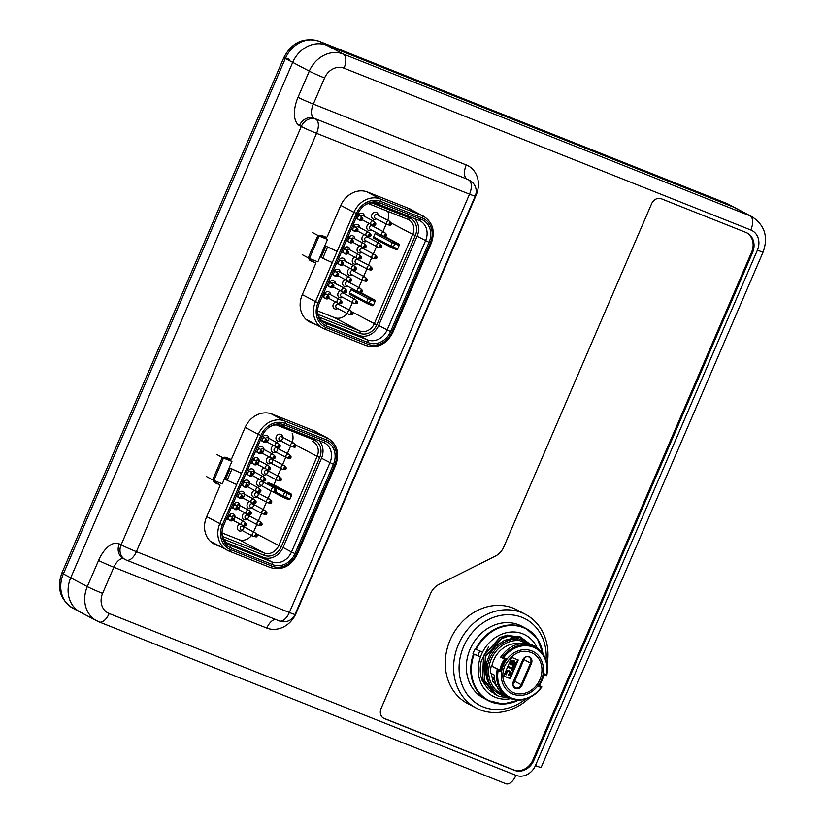 <?xml version="1.0" encoding="UTF-8"?>
<svg xmlns="http://www.w3.org/2000/svg" width="825" height="825" viewBox="0 0 825 825"><rect width="100%" height="100%" fill="white"/><g stroke="black" fill="none" stroke-linecap="round" stroke-linejoin="round"><path stroke-width="1.24" d="M213.799 481.594A2.032 1.753 117.9 0 0 213.232 480.532M82.242 613.027A28.504 24.482 -62.1 0 1 80.19 612.078A28.504 24.482 -62.1 0 1 70.723 577.82L292.71 62.37A28.504 24.482 -62.1 0 1 326.752 45.293L733.538 207.106A28.504 24.482 -62.1 0 1 735.601 208.055L752.183 216.82A28.504 24.482 117.9 0 0 750.131 215.872L343.334 54.058A28.504 24.482 117.9 0 0 309.293 71.136L298.031 97.288A24.43 12.457 -68.3 0 0 299.444 125.544L301.28 126.514A12.21 0.578 23.3 0 0 316.573 133.32A12.21 6.229 -68.3 0 0 315.872 119.192A12.21 10.488 117.9 0 0 301.28 126.514A12.21 0.578 23.3 0 0 316.573 133.32A12.21 6.229 -68.3 0 0 315.872 119.192A12.21 10.488 117.9 0 0 301.28 126.514L121.12 544.84A12.21 10.488 117.9 0 0 125.183 559.525L125.183 559.525A12.21 10.488 117.9 0 0 126.06 559.938A12.21 6.229 -68.3 0 0 126.369 560.082L126.369 560.082A12.21 6.229 -68.3 0 0 136.414 551.647A12.21 0.578 -156.7 0 1 121.12 544.84A12.21 10.488 117.9 0 0 125.183 559.525L125.183 559.525A12.21 10.488 117.9 0 0 126.06 559.938A12.21 6.229 -68.3 0 0 126.369 560.082L126.369 560.082A12.21 6.229 -68.3 0 0 136.414 551.647A12.21 0.578 -156.7 0 1 121.12 544.84L119.285 543.871A12.21 10.488 117.9 0 0 123.337 558.556L125.183 559.525A12.21 12.21 0 0 0 126.369 560.082L279.324 620.916A12.21 12.21 0 0 0 295.061 614.398A12.21 0.578 -156.7 0 1 289.369 612.49A12.21 6.229 111.7 0 1 279.324 620.916A12.21 12.21 0 0 0 295.061 614.398A12.21 0.578 -156.7 0 1 289.369 612.49A12.21 6.229 111.7 0 1 279.324 620.916L126.369 560.082A12.21 12.21 0 0 1 125.183 559.525L123.337 558.556A12.21 10.488 117.9 0 1 119.285 543.871A24.43 12.457 -68.3 0 0 98.567 560.433L87.306 586.585A28.504 24.482 117.9 0 0 96.773 620.843L99.144 621.937A12.21 6.229 111.7 0 0 109.189 613.511A16.283 13.984 -62.1 0 1 102.599 593.392A12.21 0.578 -156.7 0 1 87.306 586.585L70.723 577.82L292.71 62.37A28.504 24.482 -62.1 0 1 326.752 45.293L733.538 207.106A28.504 24.482 -62.1 0 1 735.601 208.055L752.183 216.82A28.504 24.482 117.9 0 0 750.131 215.872L343.334 54.058L326.752 45.293L733.538 207.106A28.504 24.482 -62.1 0 1 735.601 208.055L728.227 204.157A28.504 24.482 -62.1 0 0 726.165 203.208A12.21 6.229 -68.3 0 0 725.856 203.063A12.21 6.229 -68.3 0 0 725.536 202.96M381.067 708.531L430.629 593.453A16.283 13.984 -62.1 0 1 438.993 584.399L495.382 556.102A16.283 13.984 117.9 0 0 503.745 547.047L651.637 203.662A8.147 6.992 -62.1 0 1 661.361 198.784L745.975 232.444A16.283 13.984 -62.1 0 1 747.141 232.98A16.283 13.984 -62.1 0 1 752.555 252.563L533.785 760.526A16.283 13.984 -62.1 0 1 514.336 770.292L384.357 718.585A8.147 6.992 -62.1 0 1 383.769 718.317A8.147 6.992 -62.1 0 1 381.067 708.531L430.629 593.453A16.283 13.984 -62.1 0 1 438.993 584.399L495.382 556.102A16.283 13.984 117.9 0 0 503.745 547.047L651.637 203.662A8.147 6.992 -62.1 0 1 661.361 198.784L745.975 232.444A16.283 13.984 -62.1 0 1 747.141 232.98A16.283 13.984 -62.1 0 1 752.555 252.563L533.785 760.526A16.283 13.984 -62.1 0 1 514.336 770.292L384.357 718.585A8.147 6.992 -62.1 0 1 383.769 718.317A8.147 6.992 -62.1 0 1 381.067 708.531M383.429 718.101A8.147 6.992 -62.1 0 1 383.316 718.059A8.147 6.992 -62.1 0 0 383.429 718.101L513.418 769.808L383.429 718.101M532.868 760.042A16.283 13.984 -62.1 0 1 513.418 769.808A16.283 13.984 -62.1 0 0 532.868 760.042L751.637 252.068L532.868 760.042L533.785 760.526L532.868 760.042M746.677 232.753A16.283 13.984 -62.1 0 1 751.637 252.068A16.283 13.984 -62.1 0 0 746.677 232.753M72.817 608.18A28.504 24.482 -62.1 0 1 63.35 573.922A12.21 0.578 23.3 0 1 61.896 572.973C56.554 587.998 60.194 599.734 72.817 608.18L80.19 612.078A28.504 24.482 -62.1 0 1 70.723 577.82L292.71 62.37L309.293 71.136A12.21 0.578 -156.7 0 0 324.586 77.942A16.283 13.984 -62.1 0 1 344.035 68.186L750.833 230A16.283 13.984 -62.1 0 1 757.412 250.119L535.435 765.559A16.283 13.984 -62.1 0 1 515.976 775.325L109.189 613.511A16.283 13.984 -62.1 0 1 102.599 593.392L113.86 567.239L266.815 628.083A24.43 20.986 117.9 0 0 296 613.439L476.159 195.112A24.43 20.986 117.9 0 0 466.28 164.938A12.21 6.229 111.7 0 0 466.981 179.066L314.026 118.222L466.981 179.066A12.21 10.488 -62.1 0 1 467.868 179.468L469.714 180.448A12.21 10.488 117.9 0 0 468.827 180.036A12.21 6.229 111.7 0 1 469.528 194.164A12.21 0.578 23.3 0 0 475.221 196.072A12.21 12.21 0 0 0 469.714 180.448L469.714 180.448A12.21 10.488 117.9 0 0 468.827 180.036A12.21 6.229 111.7 0 1 469.528 194.164A12.21 0.578 23.3 0 0 475.221 196.072A12.21 12.21 0 0 0 469.714 180.448L467.868 179.468A12.21 10.488 -62.1 0 0 466.981 179.066A12.21 6.229 111.7 0 1 466.28 164.938L313.325 104.094L324.586 77.942A12.21 0.578 -156.7 0 1 309.293 71.136L298.031 97.288A12.21 0.578 23.3 0 0 313.325 104.094L324.586 77.942A16.283 13.984 -62.1 0 1 344.035 68.186A12.21 6.229 -68.3 0 0 343.334 54.058A28.504 24.482 117.9 0 0 309.293 71.136L292.71 62.37A28.504 24.482 -62.1 0 1 326.752 45.293L319.378 41.394A12.21 6.229 -68.3 0 0 319.058 41.25C303.466 37.043 291.741 42.477 283.882 57.533A12.21 0.578 -156.7 0 1 289.565 59.441M309.117 255.833L316.841 237.899A4.073 3.496 -62.1 0 1 321.698 235.465L325.927 237.146A1.217 1.052 117.9 0 0 327.391 236.414L340.663 205.6A22.595 19.408 -62.1 0 1 367.651 192.05L409.303 208.622A22.595 19.408 -62.1 0 1 410.933 209.375A22.595 19.408 -62.1 0 1 413.047 210.705A22.595 19.408 -62.1 0 0 410.933 209.375A22.595 19.408 -62.1 0 0 409.303 208.622L367.651 192.05A22.595 19.408 -62.1 0 0 340.663 205.6L327.391 236.414A1.217 1.052 117.9 0 1 325.927 237.146L321.698 235.465A4.073 3.496 -62.1 0 0 316.841 237.899L309.117 255.833A4.073 3.496 -62.1 0 0 310.468 260.731A4.073 3.496 -62.1 0 1 309.117 255.833M315.954 324.617L311.345 322.781A22.595 19.408 -62.1 0 1 309.715 322.028A22.595 19.408 -62.1 0 1 302.218 294.865L315.49 264.052A1.217 1.052 117.9 0 0 314.995 262.546L310.757 260.865A4.073 3.496 -62.1 0 1 310.468 260.731A4.073 3.496 -62.1 0 0 310.757 260.865L314.995 262.546L309.21 259.493L314.995 262.546A1.217 1.052 117.9 0 1 315.078 262.587L309.21 259.483L315.078 262.587A1.217 1.052 117.9 0 1 315.49 264.052L302.218 294.865A22.595 19.408 -62.1 0 0 309.715 322.028A22.595 19.408 -62.1 0 0 311.345 322.781L315.954 324.617M226.091 457.463L230.319 459.154A1.217 1.052 117.9 0 0 231.784 458.422L245.056 427.597A22.595 19.408 -62.1 0 1 272.044 414.057L313.696 430.619A22.595 19.408 -62.1 0 1 315.325 431.372A22.595 19.408 -62.1 0 1 317.439 432.702A22.595 19.408 -62.1 0 0 315.325 431.372A22.595 19.408 -62.1 0 0 313.696 430.619L272.044 414.057A22.595 19.408 -62.1 0 0 245.056 427.597L231.784 458.422A1.217 1.052 117.9 0 1 230.319 459.154L226.091 457.463A4.073 3.496 -62.1 0 0 221.224 459.907A4.073 3.496 -62.1 0 1 226.091 457.463M220.347 546.614L215.737 544.778A22.595 19.408 -62.1 0 1 214.108 544.026A22.595 19.408 -62.1 0 1 206.611 516.862L219.873 486.059A1.217 1.052 117.9 0 0 219.378 484.553L215.15 482.862A4.073 3.496 -62.1 0 1 214.861 482.728A4.073 3.496 -62.1 0 1 213.51 477.84L221.224 459.907L213.51 477.84A4.073 3.496 -62.1 0 0 214.861 482.728A4.073 3.496 -62.1 0 0 215.15 482.862L219.378 484.553L213.603 481.491L219.378 484.553A1.217 1.052 117.9 0 1 219.471 484.584L213.593 481.48L219.471 484.584A1.217 1.052 117.9 0 1 219.873 486.059L206.611 516.862A22.595 19.408 -62.1 0 0 214.108 544.026A22.595 19.408 -62.1 0 0 215.737 544.778L220.347 546.614M213.5 542.994L211.21 542.087L213.5 542.994M309.107 320.997L306.817 320.09L309.107 320.997M309.406 259.597A2.032 1.753 117.9 0 0 308.839 258.534M242.612 525.288A2.032 1.753 -62.1 0 1 241.508 522.689A2.032 1.753 -62.1 0 1 244.447 521.812L246.139 523.504A1.299 1.114 -62.1 0 1 244.963 525.721A1.299 1.114 -62.1 0 1 244.252 524.061A1.299 1.114 -62.1 0 1 246.139 523.504C246.211 525.391 245.819 526.133 244.963 525.721L242.612 525.288M261.917 480.47A2.032 1.753 -62.1 0 1 260.803 477.871A2.032 1.753 -62.1 0 1 263.752 476.984L265.444 478.686A1.299 1.114 -62.1 0 1 264.268 480.903A1.299 1.114 -62.1 0 1 263.557 479.243A1.299 1.114 -62.1 0 1 265.444 478.686C265.516 480.573 265.124 481.315 264.268 480.903L261.917 480.47M263.082 513.985A2.032 1.753 -62.1 0 1 261.979 511.387A2.032 1.753 -62.1 0 1 264.918 510.51L266.609 512.201A1.299 1.114 -62.1 0 1 265.433 514.418A1.299 1.114 -62.1 0 1 264.722 512.758A1.299 1.114 -62.1 0 1 266.609 512.201C266.681 514.088 266.289 514.831 265.433 514.418L263.082 513.985M258.545 452.873A2.032 1.753 -62.1 0 1 257.441 450.275A2.032 1.753 -62.1 0 1 260.391 449.398L262.072 451.089A1.299 1.114 -62.1 0 1 260.896 453.317A1.299 1.114 -62.1 0 1 260.195 451.657A1.299 1.114 -62.1 0 1 262.072 451.089C262.144 452.987 261.762 453.729 260.896 453.317L258.545 452.873M292.04 446.748A2.032 1.753 -62.1 0 1 290.936 444.159A2.032 1.753 -62.1 0 1 293.875 443.272L295.567 444.964A1.299 1.114 -62.1 0 1 294.391 447.191A1.299 1.114 -62.1 0 1 293.679 445.531A1.299 1.114 -62.1 0 1 295.567 444.964C295.639 446.861 295.247 447.604 294.391 447.191L292.04 446.748M282.387 469.167A2.032 1.753 -62.1 0 1 281.284 466.568A2.032 1.753 -62.1 0 1 284.223 465.682L285.914 467.383A1.299 1.114 -62.1 0 1 284.738 469.6A1.299 1.114 -62.1 0 1 284.027 467.94A1.299 1.114 -62.1 0 1 285.914 467.383C285.986 469.27 285.594 470.013 284.738 469.6L282.387 469.167M253.718 464.083A2.032 1.753 -62.1 0 1 252.615 461.484A2.032 1.753 -62.1 0 1 255.564 460.608L257.245 462.299A1.299 1.114 -62.1 0 1 256.07 464.516A1.299 1.114 -62.1 0 1 255.368 462.856A1.299 1.114 -62.1 0 1 257.245 462.299C257.328 464.186 256.936 464.929 256.07 464.516L253.718 464.083M257.091 491.669A2.032 1.753 -62.1 0 1 255.987 489.07A2.032 1.753 -62.1 0 1 258.926 488.194L260.618 489.885A1.299 1.114 -62.1 0 1 259.442 492.113A1.299 1.114 -62.1 0 1 258.73 490.452A1.299 1.114 -62.1 0 1 260.618 489.885C260.69 491.782 260.298 492.515 259.442 492.113L257.091 491.669M267.908 502.776A2.032 1.753 -62.1 0 1 266.805 500.177A2.032 1.753 -62.1 0 1 269.744 499.3L271.435 500.992A1.299 1.114 -62.1 0 1 270.26 503.219A1.299 1.114 -62.1 0 1 269.548 501.559A1.299 1.114 -62.1 0 1 271.435 500.992C271.507 502.889 271.116 503.621 270.26 503.219L267.908 502.776M253.43 536.394A2.032 1.753 -62.1 0 1 252.326 533.796A2.032 1.753 -62.1 0 1 255.265 532.919L256.957 534.61A1.299 1.114 -62.1 0 1 255.781 536.827A1.299 1.114 -62.1 0 1 255.069 535.178A1.299 1.114 -62.1 0 1 256.957 534.61C257.029 536.498 256.637 537.24 255.781 536.827L253.43 536.394M239.25 497.702A2.032 1.753 -62.1 0 1 238.136 495.103A2.032 1.753 -62.1 0 1 241.086 494.216L242.767 495.918A1.299 1.114 -62.1 0 1 241.591 498.135A1.299 1.114 -62.1 0 1 240.89 496.475A1.299 1.114 -62.1 0 1 242.767 495.918C242.849 497.805 242.457 498.548 241.591 498.135L239.25 497.702M271.569 458.05A2.032 1.753 -62.1 0 1 270.456 455.462A2.032 1.753 -62.1 0 1 273.405 454.575L275.086 456.266A1.299 1.114 -62.1 0 1 273.921 458.494A1.299 1.114 -62.1 0 1 273.209 456.833A1.299 1.114 -62.1 0 1 275.086 456.266C275.168 458.164 274.777 458.906 273.921 458.494L271.569 458.05M266.743 469.26A2.032 1.753 -62.1 0 1 265.629 466.661A2.032 1.753 -62.1 0 1 268.579 465.785L270.26 467.476A1.299 1.114 -62.1 0 1 269.094 469.703A1.299 1.114 -62.1 0 1 268.383 468.043A1.299 1.114 -62.1 0 1 270.26 467.476C270.342 469.363 269.95 470.106 269.094 469.703L266.743 469.26M248.903 475.282A2.032 1.753 -62.1 0 1 247.789 472.694A2.032 1.753 -62.1 0 1 250.738 471.807L252.419 473.498A1.299 1.114 -62.1 0 1 251.243 475.726A1.299 1.114 -62.1 0 1 250.542 474.066A1.299 1.114 -62.1 0 1 252.419 473.498C252.502 475.396 252.11 476.138 251.243 475.726L248.903 475.282M244.076 486.492A2.032 1.753 -62.1 0 1 242.963 483.893A2.032 1.753 -62.1 0 1 245.912 483.017L247.593 484.708A1.299 1.114 -62.1 0 1 246.417 486.936A1.299 1.114 -62.1 0 1 245.716 485.275A1.299 1.114 -62.1 0 1 247.593 484.708C247.675 486.595 247.283 487.338 246.417 486.936L244.076 486.492M277.561 480.367A2.032 1.753 -62.1 0 1 276.457 477.768A2.032 1.753 -62.1 0 1 279.397 476.891L281.088 478.582A1.299 1.114 -62.1 0 1 279.912 480.81A1.299 1.114 -62.1 0 1 279.201 479.15A1.299 1.114 -62.1 0 1 281.088 478.582C281.16 480.48 280.768 481.212 279.912 480.81L277.561 480.367M287.213 457.957A2.032 1.753 -62.1 0 1 286.11 455.359A2.032 1.753 -62.1 0 1 289.049 454.482L290.74 456.173A1.299 1.114 -62.1 0 1 289.565 458.391A1.299 1.114 -62.1 0 1 288.853 456.741A1.299 1.114 -62.1 0 1 290.74 456.173C290.812 458.061 290.421 458.803 289.565 458.391L287.213 457.957M263.371 441.674A2.032 1.753 -62.1 0 1 262.267 439.075A2.032 1.753 -62.1 0 1 265.217 438.188L266.898 439.89A1.299 1.114 -62.1 0 1 265.722 442.107A1.299 1.114 -62.1 0 1 265.021 440.447A1.299 1.114 -62.1 0 1 266.898 439.89C266.97 441.777 266.578 442.52 265.722 442.107L263.371 441.674M272.735 491.576A2.032 1.753 -62.1 0 1 271.631 488.978A2.032 1.753 -62.1 0 1 274.57 488.091L276.262 489.792A1.299 1.114 -62.1 0 1 275.086 492.009A1.299 1.114 -62.1 0 1 274.374 490.349A1.299 1.114 -62.1 0 1 276.262 489.792C276.334 491.679 275.942 492.422 275.086 492.009L272.735 491.576M247.438 514.078A2.032 1.753 -62.1 0 1 246.335 511.479A2.032 1.753 -62.1 0 1 249.274 510.603L250.965 512.294A1.299 1.114 -62.1 0 1 249.789 514.522A1.299 1.114 -62.1 0 1 249.078 512.861A1.299 1.114 -62.1 0 1 250.965 512.294C251.037 514.192 250.645 514.934 249.789 514.522L247.438 514.078M258.256 525.185A2.032 1.753 -62.1 0 1 257.153 522.596A2.032 1.753 -62.1 0 1 260.092 521.709L261.783 523.401A1.299 1.114 -62.1 0 1 260.607 525.628A1.299 1.114 -62.1 0 1 259.896 523.968A1.299 1.114 -62.1 0 1 261.783 523.401C261.855 525.298 261.463 526.041 260.607 525.628L258.256 525.185M229.597 520.111A2.032 1.753 -62.1 0 1 228.484 517.512A2.032 1.753 -62.1 0 1 231.433 516.625L233.114 518.327A1.299 1.114 -62.1 0 1 231.949 520.544A1.299 1.114 -62.1 0 1 231.237 518.884A1.299 1.114 -62.1 0 1 233.114 518.327C233.197 520.214 232.805 520.957 231.949 520.544L229.597 520.111M216.542 454.379L223.482 458.05L213.83 480.459L206.59 476.633M213.83 480.459L222.286 483.821L231.938 461.412L224.214 457.328M223.482 458.05L231.938 461.412M231.959 469.064L241.508 473.344L230.309 468.188L225.483 479.397L227.133 480.274L231.959 469.064L230.309 468.188M294.989 553.585A18.521 15.912 -62.1 0 1 272.869 564.692L231.206 548.12A18.521 15.912 -62.1 0 1 222.018 533.806A18.521 15.912 -62.1 0 1 223.719 525.236L262.164 435.971A18.521 15.912 -62.1 0 1 269.888 426.7A18.521 15.912 -62.1 0 1 284.295 424.865L325.947 441.437A18.521 15.912 -62.1 0 1 333.434 464.32L294.989 553.585L291.524 551.966A16.49 14.159 -62.1 0 1 271.827 561.846L230.175 545.273A16.49 14.159 -62.1 0 1 228.979 544.727A16.49 14.159 -62.1 0 1 222.018 533.156M269.342 427.072A16.49 14.159 -62.1 0 1 281.645 425.752L323.297 442.324A16.49 14.159 -62.1 0 1 324.493 442.87A16.49 14.159 -62.1 0 1 329.969 462.691L291.524 551.966L283.047 547.48L321.492 458.215A16.49 14.159 117.9 0 0 319.007 440.612M225.988 542.51L263.35 557.37A16.49 14.159 117.9 0 0 283.047 547.48M290.586 446.067L287.378 453.523M285.77 457.267L282.552 464.722M280.943 468.476L277.726 475.932M276.117 479.676L273.879 484.853L291.39 494.113A1.217 0.619 111.7 0 1 291.462 495.526L290.018 498.888A1.217 0.619 111.7 0 1 289.008 499.723A1.217 0.619 111.7 0 1 288.977 499.713L284.646 497.991A1.217 0.619 111.7 0 1 284.584 497.97L283.563 497.516A1.217 1.052 117.9 0 1 283.078 496L290.018 498.888M271.239 490.999L268.073 498.341M266.465 502.095L263.247 509.541M261.638 513.294L258.421 520.75M256.812 524.504L253.595 531.96M273.879 484.853L268.837 482.852L286.997 492.36A1.217 0.619 111.7 0 1 287.069 493.773L285.625 497.135A1.217 0.619 111.7 0 1 284.615 497.98L289.008 499.723M267.156 484.1L267.382 483.584A1.217 1.052 -62.1 0 1 268.837 482.852M283.398 497.423L266.423 488.452A1.217 1.052 -62.1 0 1 265.99 488.08M222.018 532.909L238.868 539.612A12.21 10.488 -62.1 0 0 251.553 535.477M292.184 442.303A12.21 10.488 117.9 0 0 292.225 433.331M245.159 427.36L258.318 434.311L236.682 484.553L227.133 480.274M273.787 445.552A3.743 3.218 117.9 0 0 271.147 448.986A3.743 3.218 117.9 0 0 272.982 452.43A3.743 3.218 117.9 0 0 275.901 452.059M277.798 448.46A3.743 3.218 117.9 0 0 277.489 447.057M268.96 456.761A3.743 3.218 117.9 0 0 266.32 460.185A3.743 3.218 117.9 0 0 268.156 463.64A3.743 3.218 117.9 0 0 271.074 463.258M272.972 459.659A3.743 3.218 117.9 0 0 272.662 458.257M264.134 467.961A3.743 3.218 117.9 0 0 261.494 471.395A3.743 3.218 117.9 0 0 263.33 474.839A3.743 3.218 117.9 0 0 266.248 474.468M268.146 470.869A3.743 3.218 117.9 0 0 267.836 469.466M259.308 479.17A3.743 3.218 117.9 0 0 256.668 482.604A3.743 3.218 117.9 0 0 258.503 486.049A3.743 3.218 117.9 0 0 261.422 485.667M263.319 482.068A3.743 3.218 117.9 0 0 263.01 480.666M254.482 490.37A3.743 3.218 117.9 0 0 251.852 493.804A3.743 3.218 117.9 0 0 253.677 497.248A3.743 3.218 117.9 0 0 256.596 496.877M258.493 493.278A3.743 3.218 117.9 0 0 258.184 491.875M249.655 501.579A3.743 3.218 117.9 0 0 247.026 505.013A3.743 3.218 117.9 0 0 248.851 508.458A3.743 3.218 117.9 0 0 251.769 508.087M253.677 504.477A3.743 3.218 117.9 0 0 253.358 503.085M244.839 512.779A3.743 3.218 117.9 0 0 242.199 516.213A3.743 3.218 117.9 0 0 244.025 519.657A3.743 3.218 117.9 0 0 246.943 519.286M248.851 515.687A3.743 3.218 117.9 0 0 248.531 514.284M240.013 523.988A3.743 3.218 117.9 0 0 237.373 527.423A3.743 3.218 117.9 0 0 239.198 530.867A3.743 3.218 117.9 0 0 242.117 530.496M244.025 526.897A3.743 3.218 117.9 0 0 243.705 525.494M226.586 518.595L229.164 519.956A3.743 3.218 117.9 0 0 230.227 520.73A3.743 3.218 117.9 0 0 233.145 520.358M235.042 516.759A3.743 3.218 117.9 0 0 232.805 513.738A3.743 3.218 117.9 0 0 229.133 515.336M233.949 508.726A3.743 3.218 117.9 0 0 235.053 509.53A3.743 3.218 117.9 0 0 237.971 509.149M239.869 505.55A3.743 3.218 117.9 0 0 237.631 502.538A3.743 3.218 117.9 0 0 233.96 504.137M238.776 497.527A3.743 3.218 117.9 0 0 239.879 498.321A3.743 3.218 117.9 0 0 242.797 497.949M244.695 494.35A3.743 3.218 117.9 0 0 242.457 491.329A3.743 3.218 117.9 0 0 238.786 492.927M243.602 486.317A3.743 3.218 117.9 0 0 244.705 487.121A3.743 3.218 117.9 0 0 247.613 486.74M249.521 483.141A3.743 3.218 117.9 0 0 247.283 480.129A3.743 3.218 117.9 0 0 243.612 481.728M248.428 475.118A3.743 3.218 117.9 0 0 249.532 475.912A3.743 3.218 117.9 0 0 252.44 475.54M254.347 471.941A3.743 3.218 117.9 0 0 252.11 468.92A3.743 3.218 117.9 0 0 248.438 470.518M250.707 462.567L253.296 463.928A3.743 3.218 117.9 0 0 254.358 464.712A3.743 3.218 117.9 0 0 257.266 464.331M259.174 460.732A3.743 3.218 117.9 0 0 256.936 457.71A3.743 3.218 117.9 0 0 253.265 459.308M258.081 452.708A3.743 3.218 117.9 0 0 259.184 453.502A3.743 3.218 117.9 0 0 262.092 453.131M264 449.532A3.743 3.218 117.9 0 0 261.762 446.511A3.743 3.218 117.9 0 0 258.091 448.109M262.897 441.499A3.743 3.218 117.9 0 0 264 442.293A3.743 3.218 117.9 0 0 266.918 441.922M268.826 438.323A3.743 3.218 117.9 0 0 266.588 435.301A3.743 3.218 117.9 0 0 262.917 436.899M282.624 437.25A3.743 3.218 117.9 0 0 279.747 434.156A3.743 3.218 117.9 0 0 276.097 437.168A3.743 3.218 117.9 0 0 277.808 441.22A3.743 3.218 117.9 0 0 280.727 440.849M279.778 440.333A2.032 1.753 -62.1 0 1 281.531 436.673A2.032 1.753 -62.1 0 1 279.778 440.333M265.433 438.415A2.032 1.753 -62.1 0 1 268.558 439.684A2.032 1.753 -62.1 0 1 267.063 441.437M260.607 449.615A2.032 1.753 -62.1 0 1 263.732 450.883A2.032 1.753 -62.1 0 1 262.237 452.647M255.781 460.824A2.032 1.753 -62.1 0 1 258.906 462.093A2.032 1.753 -62.1 0 1 257.421 463.846M250.955 472.024A2.032 1.753 -62.1 0 1 254.079 473.292A2.032 1.753 -62.1 0 1 252.594 475.056M247.768 486.255A2.032 1.753 117.9 0 0 248.273 482.491A2.032 1.753 117.9 0 0 246.128 483.233M242.942 497.465A2.032 1.753 117.9 0 0 243.447 493.701A2.032 1.753 117.9 0 0 241.302 494.433M238.116 508.674A2.032 1.753 117.9 0 0 238.621 504.91A2.032 1.753 117.9 0 0 236.476 505.642M233.289 519.874A2.032 1.753 117.9 0 0 233.795 516.11A2.032 1.753 117.9 0 0 231.65 516.852M241.168 529.98A2.032 1.753 117.9 0 0 242.777 526.247A2.032 1.753 117.9 0 0 241.168 529.98M245.994 518.77A2.032 1.753 117.9 0 0 247.603 515.037A2.032 1.753 117.9 0 0 245.994 518.77M250.821 507.571A2.032 1.753 117.9 0 0 252.429 503.838A2.032 1.753 117.9 0 0 250.821 507.571M255.647 496.361A2.032 1.753 117.9 0 0 257.256 492.628A2.032 1.753 117.9 0 0 255.647 496.361M260.473 485.162A2.032 1.753 -62.1 0 1 262.226 481.491A2.032 1.753 -62.1 0 1 260.473 485.162M265.299 473.952A2.032 1.753 -62.1 0 1 267.052 470.291A2.032 1.753 -62.1 0 1 265.299 473.952M270.126 462.753A2.032 1.753 -62.1 0 1 269.383 460.061A2.032 1.753 -62.1 0 1 272.518 461.618A2.032 1.753 -62.1 0 1 270.126 462.753M274.952 451.543A2.032 1.753 -62.1 0 1 276.705 447.872A2.032 1.753 -62.1 0 1 274.952 451.543M252.264 502.879A2.032 1.753 -62.1 0 1 251.161 500.28A2.032 1.753 -62.1 0 1 254.1 499.393L255.791 501.095A1.299 1.114 -62.1 0 1 254.616 503.312A1.299 1.114 -62.1 0 1 253.904 501.652A1.299 1.114 -62.1 0 1 255.791 501.095C255.863 502.982 255.472 503.724 254.616 503.312L252.264 502.879M276.396 446.851A2.032 1.753 -62.1 0 1 275.282 444.252A2.032 1.753 -62.1 0 1 278.231 443.376L279.912 445.067A1.299 1.114 -62.1 0 1 278.737 447.284A1.299 1.114 -62.1 0 1 278.035 445.624A1.299 1.114 -62.1 0 1 279.912 445.067C279.995 446.954 279.603 447.697 278.737 447.284L276.396 446.851M234.424 508.901A2.032 1.753 -62.1 0 1 233.31 506.302A2.032 1.753 -62.1 0 1 236.259 505.426L237.94 507.117A1.299 1.114 -62.1 0 1 236.765 509.345A1.299 1.114 -62.1 0 1 236.063 507.684A1.299 1.114 -62.1 0 1 237.94 507.117C238.023 509.015 237.631 509.747 236.765 509.345L234.424 508.901M312.149 232.382L319.089 236.043L309.437 258.462L302.198 254.636M309.437 258.462L317.893 261.824L327.546 239.415L319.811 235.321M319.089 236.043L327.546 239.415M327.566 247.067L337.116 251.347L325.916 246.19L321.09 257.4L322.74 258.277L327.566 247.067L325.916 246.19M421.554 219.429A18.521 15.912 -62.1 0 1 429.041 242.323L390.596 331.588A18.521 15.912 -62.1 0 1 368.476 342.695L326.813 326.123A18.521 15.912 -62.1 0 1 317.625 311.809A18.521 15.912 -62.1 0 1 319.327 303.239L357.772 213.964A18.521 15.912 -62.1 0 1 365.496 204.703A18.521 15.912 -62.1 0 1 379.902 202.868L421.554 219.429L418.914 220.327A16.49 14.159 -62.1 0 1 420.1 220.873A16.49 14.159 -62.1 0 1 425.576 240.694L387.131 329.969A16.49 14.159 -62.1 0 1 367.434 339.848L325.782 323.276A16.49 14.159 -62.1 0 1 324.586 322.73A16.49 14.159 -62.1 0 1 317.625 311.159M364.949 205.074A16.49 14.159 -62.1 0 1 377.252 203.754L418.914 220.327M321.595 320.512L358.957 335.373A16.49 14.159 117.9 0 0 378.654 325.483L417.099 236.218A16.49 14.159 117.9 0 0 414.614 218.615M317.625 310.912L334.476 317.615A12.21 10.488 -62.1 0 0 347.16 313.479M387.791 220.306A12.21 10.488 117.9 0 0 387.832 211.334M340.766 205.363L353.925 212.314L332.289 262.556L322.74 258.277M354.781 297.021L354.028 298.753M352.419 302.507L349.212 309.952M366.939 303.435L349.965 294.463A1.217 1.052 -62.1 0 1 349.48 292.957L350.924 289.596A1.217 1.052 -62.1 0 1 352.378 288.863L370.538 298.382A1.217 0.619 111.7 0 1 370.611 299.795L369.167 303.157A1.217 0.619 111.7 0 1 368.167 303.992A1.217 0.619 111.7 0 1 368.125 303.982L367.115 303.528A1.217 1.052 117.9 0 1 366.62 302.022L373.56 304.899L375.004 301.537A1.217 0.619 111.7 0 0 374.932 300.125L359.989 292.225M353.43 289.286L352.378 288.863M378.912 240.993L378.159 242.725M376.551 246.479L373.333 253.935M371.724 257.678L368.507 265.134M366.898 268.888L363.681 276.344M362.072 280.088L358.854 287.543M384.12 236.197L399.063 244.097L394.67 242.354L376.509 232.836A1.217 1.052 117.9 0 0 375.055 233.568L373.601 236.93A1.217 1.052 117.9 0 0 374.096 238.446L391.071 247.407M376.509 232.836L377.561 233.258M386.193 224.07L382.986 231.516M369.394 223.554A3.743 3.218 117.9 0 0 366.908 228.577A3.743 3.218 117.9 0 0 371.508 230.062M373.405 226.463A3.743 3.218 117.9 0 0 373.096 225.06M364.567 234.754A3.743 3.218 117.9 0 0 362.082 239.776A3.743 3.218 117.9 0 0 366.682 241.261M368.579 237.662A3.743 3.218 117.9 0 0 368.27 236.259M359.741 245.963A3.743 3.218 117.9 0 0 357.256 250.986A3.743 3.218 117.9 0 0 361.855 252.471M363.753 248.872A3.743 3.218 117.9 0 0 363.443 247.469M354.915 257.173A3.743 3.218 117.9 0 0 352.43 262.195A3.743 3.218 117.9 0 0 357.029 263.67M358.927 260.071A3.743 3.218 117.9 0 0 358.617 258.668M350.089 268.373A3.743 3.218 117.9 0 0 347.603 273.395A3.743 3.218 117.9 0 0 352.203 274.88M354.111 271.281A3.743 3.218 117.9 0 0 353.791 269.878M345.273 279.582A3.743 3.218 117.9 0 0 342.777 284.604A3.743 3.218 117.9 0 0 347.377 286.079M349.284 282.48A3.743 3.218 117.9 0 0 348.965 281.077M340.447 290.782A3.743 3.218 117.9 0 0 337.951 295.804A3.743 3.218 117.9 0 0 342.55 297.289M344.458 293.69A3.743 3.218 117.9 0 0 344.138 292.287M335.62 301.991A3.743 3.218 117.9 0 0 333.125 307.013A3.743 3.218 117.9 0 0 337.724 308.498M339.632 304.899A3.743 3.218 117.9 0 0 339.312 303.497M330.65 294.762A3.743 3.218 117.9 0 0 328.793 291.864A3.743 3.218 117.9 0 0 324.741 293.339M324.73 297.938A3.743 3.218 117.9 0 0 328.752 298.361M335.476 283.552A3.743 3.218 117.9 0 0 333.62 280.655A3.743 3.218 117.9 0 0 329.567 282.14M329.557 286.729A3.743 3.218 117.9 0 0 333.578 287.152M340.302 272.353A3.743 3.218 117.9 0 0 338.446 269.455A3.743 3.218 117.9 0 0 334.393 270.93M334.383 275.529A3.743 3.218 117.9 0 0 338.405 275.952M345.128 261.143A3.743 3.218 117.9 0 0 343.272 258.246A3.743 3.218 117.9 0 0 339.219 259.72M339.209 264.32A3.743 3.218 117.9 0 0 343.231 264.743M349.955 249.944A3.743 3.218 117.9 0 0 348.098 247.046A3.743 3.218 117.9 0 0 344.046 248.521M344.035 253.12A3.743 3.218 117.9 0 0 348.047 253.543M354.781 238.734A3.743 3.218 117.9 0 0 352.925 235.837A3.743 3.218 117.9 0 0 348.872 237.311M348.862 241.911A3.743 3.218 117.9 0 0 352.873 242.333M359.607 227.525A3.743 3.218 117.9 0 0 357.751 224.627A3.743 3.218 117.9 0 0 353.698 226.112M353.688 230.701A3.743 3.218 117.9 0 0 357.699 231.124M364.433 216.325A3.743 3.218 117.9 0 0 362.577 213.428A3.743 3.218 117.9 0 0 358.524 214.902M358.504 219.502A3.743 3.218 117.9 0 0 362.526 219.924M378.232 215.253A3.743 3.218 117.9 0 0 376.375 212.355A3.743 3.218 117.9 0 0 371.559 216.222A3.743 3.218 117.9 0 0 376.334 218.852M391.174 222.967L391.401 224.39L389.998 225.194L387.647 224.751A2.032 1.753 -62.1 0 1 387.214 224.606L375.231 218.274A2.032 1.753 -62.1 0 1 377.138 214.675L389.122 221.007A2.032 1.753 -62.1 0 1 389.483 221.275L391.174 222.967A1.299 1.114 -62.1 0 1 389.998 225.194A1.299 1.114 -62.1 0 1 389.287 223.534A1.299 1.114 -62.1 0 1 391.174 222.967L412.758 234.372A12.21 10.488 117.9 0 0 408.705 219.687A12.21 10.488 117.9 0 0 407.921 219.326M361.041 216.408A2.032 1.753 -62.1 0 1 363.33 215.748L373.467 221.1A2.032 1.753 -62.1 0 1 373.838 221.368L375.519 223.07A1.299 1.114 -62.1 0 1 374.354 225.287A1.299 1.114 -62.1 0 1 373.642 223.627A1.299 1.114 -62.1 0 1 375.519 223.07L375.757 224.483L374.354 225.287L372.003 224.854A2.032 1.753 -62.1 0 1 370.889 222.255A2.032 1.753 -62.1 0 1 373.467 221.1M356.214 227.618A2.032 1.753 -62.1 0 1 358.504 226.947L368.641 232.31A2.032 1.753 -62.1 0 1 369.012 232.578L370.693 234.269A1.299 1.114 -62.1 0 1 369.528 236.497A1.299 1.114 -62.1 0 1 368.816 234.836A1.299 1.114 -62.1 0 1 370.693 234.269L370.93 235.692L369.528 236.497L367.177 236.053A2.032 1.753 -62.1 0 1 366.063 233.454A2.032 1.753 -62.1 0 1 368.641 232.31M351.388 238.827A2.032 1.753 -62.1 0 1 353.677 238.157L363.815 243.509A2.032 1.753 -62.1 0 1 364.186 243.787L365.877 245.479A1.299 1.114 -62.1 0 1 364.702 247.696A1.299 1.114 -62.1 0 1 363.99 246.036A1.299 1.114 -62.1 0 1 365.877 245.479L366.104 246.892L364.702 247.696L362.35 247.263A2.032 1.753 -62.1 0 1 361.237 244.664A2.032 1.753 -62.1 0 1 363.815 243.509M346.562 250.027A2.032 1.753 -62.1 0 1 348.862 249.356L358.999 254.719A2.032 1.753 -62.1 0 1 359.36 254.987L361.051 256.678A1.299 1.114 -62.1 0 1 359.875 258.906A1.299 1.114 -62.1 0 1 359.164 257.245A1.299 1.114 -62.1 0 1 361.051 256.678L361.278 258.101L359.875 258.906L357.524 258.462A2.032 1.753 -62.1 0 1 356.41 255.874A2.032 1.753 -62.1 0 1 358.999 254.719M354.173 265.918A2.032 1.753 -62.1 0 1 354.533 266.197L356.225 267.888L356.452 269.301L355.049 270.115A1.299 1.114 -62.1 0 1 354.338 268.455A1.299 1.114 -62.1 0 1 356.421 269.28A1.299 1.114 -62.1 0 1 355.049 270.115L352.698 269.672A2.032 1.753 -62.1 0 1 351.594 267.073A2.032 1.753 -62.1 0 1 354.173 265.918L344.035 260.566A2.032 1.753 117.9 0 0 341.736 261.236M349.346 277.128A2.032 1.753 -62.1 0 1 349.707 277.396L351.398 279.097L351.625 280.51L350.223 281.315A1.299 1.114 -62.1 0 1 349.511 279.654A1.299 1.114 -62.1 0 1 351.594 280.479A1.299 1.114 -62.1 0 1 350.223 281.315L347.872 280.882A2.032 1.753 -62.1 0 1 346.768 278.283A2.032 1.753 -62.1 0 1 349.346 277.128L339.209 271.765A2.032 1.753 117.9 0 0 336.909 272.436M344.52 288.338A2.032 1.753 -62.1 0 1 344.881 288.606L346.572 290.297L346.799 291.72L345.397 292.524A1.299 1.114 -62.1 0 1 344.685 290.864A1.299 1.114 -62.1 0 1 346.768 291.689A1.299 1.114 -62.1 0 1 345.397 292.524L343.045 292.081A2.032 1.753 -62.1 0 1 341.942 289.482A2.032 1.753 -62.1 0 1 344.52 288.338L334.383 282.975A2.032 1.753 117.9 0 0 332.083 283.645M339.694 299.537A2.032 1.753 -62.1 0 1 340.055 299.805L341.746 301.507L341.973 302.919L340.57 303.724A1.299 1.114 -62.1 0 1 339.859 302.063A1.299 1.114 -62.1 0 1 341.942 302.899A1.299 1.114 -62.1 0 1 340.57 303.724L338.219 303.291A2.032 1.753 -62.1 0 1 337.116 300.692A2.032 1.753 -62.1 0 1 339.694 299.537L329.557 294.185A2.032 1.753 117.9 0 0 327.257 294.845M350.512 310.643L338.528 304.312A2.032 1.753 117.9 0 0 336.631 307.911L348.614 314.243A2.032 1.753 -62.1 0 1 350.512 310.643A2.032 1.753 -62.1 0 1 350.883 310.922L352.564 312.613A1.299 1.114 -62.1 0 1 351.388 314.83A1.299 1.114 -62.1 0 1 350.687 313.17A1.299 1.114 -62.1 0 1 352.564 312.613L352.801 314.026L351.388 314.83L349.037 314.397A2.032 1.753 -62.1 0 1 348.614 314.243M355.338 299.444L343.355 293.112A2.032 1.753 117.9 0 0 341.457 296.711L353.43 303.043A2.032 1.753 -62.1 0 1 355.338 299.444A2.032 1.753 -62.1 0 1 355.699 299.712L357.39 301.403A1.299 1.114 -62.1 0 1 356.214 303.631A1.299 1.114 -62.1 0 1 355.503 301.971A1.299 1.114 -62.1 0 1 357.39 301.403L357.627 302.827L356.214 303.631L353.863 303.188A2.032 1.753 -62.1 0 1 353.43 303.043M360.164 288.234L348.181 281.903A2.032 1.753 117.9 0 0 346.283 285.502L358.256 291.833A2.032 1.753 -62.1 0 1 360.164 288.234A2.032 1.753 -62.1 0 1 360.525 288.502L362.216 290.204A1.299 1.114 -62.1 0 1 361.041 292.421A1.299 1.114 -62.1 0 1 360.329 290.761A1.299 1.114 -62.1 0 1 362.216 290.204L362.453 291.617L361.041 292.421L358.689 291.988A2.032 1.753 -62.1 0 1 358.256 291.833M364.99 277.025L353.007 270.703A2.032 1.753 117.9 0 0 351.11 274.302L363.082 280.634A2.032 1.753 -62.1 0 1 364.99 277.025A2.032 1.753 -62.1 0 1 365.351 277.303L367.043 278.994A1.299 1.114 -62.1 0 1 365.867 281.222A1.299 1.114 -62.1 0 1 365.155 279.562A1.299 1.114 -62.1 0 1 367.043 278.994L367.28 280.418L365.867 281.222L363.516 280.778A2.032 1.753 -62.1 0 1 363.082 280.634M367.909 269.424L355.936 263.093A2.032 1.753 -62.1 0 1 357.833 259.493L369.817 265.825A2.032 1.753 -62.1 0 1 370.177 266.093L371.869 267.795A1.299 1.114 -62.1 0 1 370.693 270.012A1.299 1.114 -62.1 0 1 369.982 268.352A1.299 1.114 -62.1 0 1 371.869 267.795L372.106 269.208L370.693 270.012L368.342 269.579A2.032 1.753 -62.1 0 1 367.238 266.98A2.032 1.753 -62.1 0 1 369.817 265.825M372.735 258.215L360.762 251.883A2.032 1.753 -62.1 0 1 362.66 248.284L374.643 254.616A2.032 1.753 -62.1 0 1 375.004 254.894L376.695 256.585A1.299 1.114 -62.1 0 1 375.519 258.803A1.299 1.114 -62.1 0 1 374.808 257.153A1.299 1.114 -62.1 0 1 376.695 256.585L376.922 257.998L375.519 258.803L373.168 258.369A2.032 1.753 -62.1 0 1 372.065 255.771A2.032 1.753 -62.1 0 1 374.643 254.616M377.561 247.015L365.578 240.683A2.032 1.753 -62.1 0 1 367.486 237.084L379.469 243.416A2.032 1.753 -62.1 0 1 379.83 243.684L381.521 245.376A1.299 1.114 -62.1 0 1 380.346 247.603A1.299 1.114 -62.1 0 1 379.634 245.943A1.299 1.114 -62.1 0 1 381.521 245.376L381.748 246.799L380.346 247.603L377.994 247.16A2.032 1.753 -62.1 0 1 376.891 244.571A2.032 1.753 -62.1 0 1 379.469 243.416M382.387 235.806L370.404 229.474A2.032 1.753 -62.1 0 1 372.312 225.875L384.295 232.207A2.032 1.753 -62.1 0 1 384.656 232.485L386.347 234.176A1.299 1.114 -62.1 0 1 385.172 236.393A1.299 1.114 -62.1 0 1 384.46 234.733A1.299 1.114 -62.1 0 1 386.347 234.176L386.574 235.589L385.172 236.393L382.821 235.96A2.032 1.753 -62.1 0 1 381.717 233.362A2.032 1.753 -62.1 0 1 384.295 232.207M354.152 230.876A2.032 1.753 -62.1 0 1 353.048 228.278A2.032 1.753 -62.1 0 1 355.998 227.401L357.679 229.092A1.299 1.114 -62.1 0 1 356.503 231.32A1.299 1.114 -62.1 0 1 355.802 229.659A1.299 1.114 -62.1 0 1 357.679 229.092L357.916 230.515L356.503 231.32L354.152 230.876M387.214 224.606A2.032 1.753 -62.1 0 1 389.122 221.007M349.336 242.086A2.032 1.753 -62.1 0 1 348.222 239.487A2.032 1.753 -62.1 0 1 351.172 238.6L352.853 240.302A1.299 1.114 -62.1 0 1 351.677 242.519A1.299 1.114 -62.1 0 1 350.976 240.859A1.299 1.114 -62.1 0 1 352.853 240.302L353.09 241.715L351.677 242.519L349.336 242.086M334.857 275.694A2.032 1.753 -62.1 0 1 333.743 273.106A2.032 1.753 -62.1 0 1 336.693 272.219L338.374 273.91A1.299 1.114 -62.1 0 1 337.198 276.138A1.299 1.114 -62.1 0 1 336.497 274.478A1.299 1.114 -62.1 0 1 338.374 273.91L338.611 275.333L337.198 276.138L334.857 275.694M344.51 253.285A2.032 1.753 -62.1 0 1 343.396 250.687A2.032 1.753 -62.1 0 1 346.345 249.81L348.026 251.501A1.299 1.114 -62.1 0 1 346.851 253.729A1.299 1.114 -62.1 0 1 346.149 252.068A1.299 1.114 -62.1 0 1 348.026 251.501L348.263 252.924L346.851 253.729L344.51 253.285M339.683 264.495A2.032 1.753 -62.1 0 1 338.57 261.896A2.032 1.753 -62.1 0 1 341.519 261.02L343.2 262.711A1.299 1.114 -62.1 0 1 342.024 264.928A1.299 1.114 -62.1 0 1 341.323 263.268A1.299 1.114 -62.1 0 1 343.2 262.711L343.437 264.124L342.024 264.928L339.683 264.495M358.978 219.677A2.032 1.753 -62.1 0 1 357.875 217.078A2.032 1.753 -62.1 0 1 360.824 216.191L362.505 217.893A1.299 1.114 -62.1 0 1 361.329 220.11A1.299 1.114 -62.1 0 1 360.628 218.45A1.299 1.114 -62.1 0 1 362.505 217.893L362.742 219.306L361.329 220.11L358.978 219.677M325.205 298.114A2.032 1.753 -62.1 0 1 324.091 295.515A2.032 1.753 -62.1 0 1 327.04 294.628L328.721 296.33A1.299 1.114 -62.1 0 1 327.556 298.547A1.299 1.114 -62.1 0 1 326.844 296.887A1.299 1.114 -62.1 0 1 328.721 296.33L328.958 297.743L327.556 298.547L325.205 298.114M330.031 286.904A2.032 1.753 -62.1 0 1 328.917 284.305A2.032 1.753 -62.1 0 1 331.867 283.429L333.548 285.12A1.299 1.114 -62.1 0 1 332.382 287.347A1.299 1.114 -62.1 0 1 331.671 285.687A1.299 1.114 -62.1 0 1 333.548 285.12L333.785 286.533L332.382 287.347L330.031 286.904M394.67 242.354A1.217 0.619 111.7 0 1 394.742 243.767L393.298 247.129A1.217 0.619 111.7 0 1 392.298 247.974L396.681 249.717A1.217 0.619 -68.3 0 0 396.681 249.717A1.217 0.619 -68.3 0 0 397.691 248.872L399.135 245.51A1.217 0.619 -68.3 0 0 399.063 244.097M373.56 304.899A1.217 0.619 111.7 0 1 372.56 305.745A1.217 0.619 111.7 0 1 372.518 305.724L368.198 304.002M513.037 694.238A23.616 20.285 -62.1 0 1 511.325 693.443A23.616 20.285 -62.1 0 1 504.426 663.094A23.616 20.285 -62.1 0 1 533.393 651.688C543.097 656.102 547.192 671.808 539.282 684.018C532.053 693.98 523.308 697.393 513.057 694.238L511.325 693.443M513.676 692.742A21.986 18.882 117.9 0 0 539.519 680.481A21.986 18.882 117.9 0 0 532.63 653.132C521.947 648.471 512.696 652.658 504.869 665.682C500.589 676.5 502.992 685.276 512.088 692.01A21.986 18.882 117.9 0 0 513.676 692.742M546.676 675.634L544.252 674.664L546.655 675.623L546.521 674.747A27.689 23.781 117.9 0 0 533.301 647.171A27.689 23.781 117.9 0 0 503.673 657.7L502.157 657.917A28.504 24.482 -62.1 0 1 535.312 647.182A28.504 24.482 -62.1 0 1 546.738 675.273M503.673 657.7L506.199 658.701A24.626 21.161 117.9 0 0 500.734 671.406L499.837 670.127L491.246 665.909A28.504 24.482 117.9 0 0 490.504 673.056L494.185 675.005A28.504 24.482 117.9 0 0 506.282 696.3L508.674 697.568A28.504 24.482 -62.1 0 1 497.331 669.127L499.837 670.127A25.441 21.852 -62.1 0 1 504.663 658.917L502.198 657.938M539.54 685.719L541.829 686.833L541.056 687.442L538.519 686.431A24.626 21.161 117.9 0 0 543.995 673.736L546.521 674.747M491.246 665.909L497.331 669.127L498.197 670.395A27.689 23.781 117.9 0 0 511.428 697.971A27.689 23.781 117.9 0 0 541.056 687.442L541.829 686.833L539.437 685.874M496.093 684.729L493.34 681.997A2.65 2.269 117.9 0 1 492.927 679.161L493.721 677.304L494.35 677.634M520.266 643.758A25.441 21.852 117.9 0 0 491.865 666.157M491.483 673.571A25.441 21.852 117.9 0 0 492.783 679.573M494.361 683.018A25.441 21.852 117.9 0 0 496.908 686.555M522.627 640.344L525.649 641.633M525.814 641.809L524.009 641.128L525.948 641.953M526.587 642.366L527.68 642.871M528.32 643.283L530.021 644.036M532.837 645.232L529.207 643.871L534.569 646.15L535.157 647.099M508.561 635.539L509.448 635.807M514.955 687.699A5.084 4.373 117.9 0 0 521.214 684.729L530.537 663.063A5.084 4.373 117.9 0 0 529.031 657.051M513.862 638.024L504.426 640.355L495.794 646.295L489.926 653.926L486.379 662.991L485.616 672.922L487.472 681.038L493.041 689.576L499.63 694.165A29.721 25.534 -62.1 0 1 488.348 662.341A29.721 25.534 -62.1 0 1 515.811 639.055L509.004 636.023L501.899 638.591L485.657 656.514L484.419 680.408L496.712 695.279L499.043 696.352L509.716 698.084M496.567 695.197L484.141 680.274L485.368 656.38L501.621 638.447L508.726 635.879L512.356 637.23L507.272 635.106L500.167 637.673L483.924 655.597L482.687 679.501L494.979 694.361L482.408 679.357L483.636 655.462L499.888 637.529L507.272 635.106M534.569 646.15L530.939 644.789L533.094 645.934A29.721 25.534 -62.1 0 1 533.239 646.078M506.602 696.475A29.721 25.534 -62.1 0 1 499.63 694.165M495.712 694.732L494.979 694.361M510.201 678.666L518.244 660L511.737 657.401L503.693 676.077L510.201 678.666L509.654 678.377L517.667 659.763M546.779 675.582C548.955 662.661 545.129 653.194 535.312 647.182L532.909 645.913A28.504 24.482 117.9 0 0 530.857 644.964C519.173 641.386 509.118 645.449 500.682 657.143L504.683 658.928L506.199 658.701M515.811 639.055L528.66 644.243M519.595 640.633A28.504 24.482 117.9 0 0 489.957 662.795A28.504 24.482 117.9 0 0 503.621 694.64M503.724 676.015L509.654 678.377M508.592 675.623L508.582 674.778L510.139 674.169L509.984 672.354L508.571 671.56L507.014 671.808L506.509 674.788L505.343 672.478L507.066 670.529L509.974 671.127L511.191 673.551L509.417 675.531L508.221 675.428L508.21 674.582L510.067 673.303L509.242 671.828M511.686 670.581L512.346 669.044L508.076 667.342L508.437 666.507L512.707 668.198L513.377 666.662L514.047 666.93L512.356 670.849L511.314 670.385L511.964 668.889M508.076 667.342L508.066 666.311L512.346 668.002L513.006 666.466L514.047 666.93M512.995 665.404L512.985 664.579L514.831 663.29L514.357 662.114L512.975 661.33L511.17 661.836L511.304 663.62L511.954 662.65L512.624 662.918L511.809 664.806L510.397 663.908L510.118 662.444L511.84 660.505L514.367 660.908L515.594 663.321L513.831 665.311L512.624 665.208L512.614 664.383L514.46 663.094L513.635 661.598M511.16 663.455L511.582 662.454L512.624 662.918M510.799 664.403L509.757 662.98L510.232 661.134L512.067 660.248L514.367 660.908M506.509 674.788L505.622 673.963M505.983 674.159L506.189 671.56L508.468 670.488M508.829 670.684L509.974 671.127M544.149 674.623L543.995 673.736M539.323 685.833L538.519 686.431L539.323 685.833M513.026 683.636L513.655 683.884L524.71 657.659M488.472 689.514L482.305 680.821A32.371 27.803 -62.1 0 1 481.326 660.825L488.555 647.048M518.636 700.064A40.714 34.97 -62.1 0 1 488.029 700.477A40.714 34.97 -62.1 0 1 473.529 653.988L474.127 654.266A19338.784 914.678 23.3 0 0 480.47 657.009A34.609 29.721 117.9 0 0 510.902 698.589M473.529 653.988L477.881 655.648A34.609 29.721 -62.1 0 1 479.872 650.997M537.405 648.44A34.609 29.721 117.9 0 0 511.046 632.022A34.609 29.721 117.9 0 0 482.553 652.152A19338.784 914.678 -156.7 0 1 476.221 649.409L475.087 648.842A40.714 34.97 117.9 0 0 472.993 653.699M518.801 700.074L503.044 704.024L488.029 700.477L483.615 698.146A40.714 34.97 -62.1 0 1 470.879 647.491A40.714 34.97 -62.1 0 1 518.729 624.793A40.714 34.97 -62.1 0 1 521.668 626.154L526.072 628.485A40.714 34.97 -62.1 0 1 542.984 653.998M482.553 652.152A34.609 29.721 117.9 0 0 480.47 657.009L477.881 655.648M508.375 635.559L520.493 636.972L530.186 644.243M492.247 692.319L489.431 690.339M526.175 642.211L520.74 637.694M527.907 643.129L518.812 636.9M526.67 642.448L521.709 638.189M528.402 643.366L519.874 637.282L509.303 635.817M70.723 577.82L87.306 586.585L98.567 560.433A12.21 0.578 -156.7 0 0 113.86 567.239L266.815 628.083A24.43 20.986 117.9 0 0 296 613.439A12.21 0.578 -156.7 0 0 295.546 613.264A12.21 0.578 -156.7 0 1 296 613.439L476.159 195.112A24.43 20.986 117.9 0 0 466.28 164.938L313.325 104.094A12.21 0.578 23.3 0 1 298.031 97.288A24.43 12.457 -68.3 0 0 299.444 125.544A12.21 10.488 117.9 0 1 314.026 118.222A12.21 6.229 111.7 0 1 313.325 104.094A12.21 6.229 111.7 0 0 314.026 118.222A12.21 10.488 117.9 0 0 299.444 125.544L301.28 126.514L121.12 544.84L119.285 543.871A24.43 12.457 -68.3 0 0 98.567 560.433A12.21 0.578 -156.7 0 0 113.86 567.239A12.21 6.229 111.7 0 1 123.688 558.742A12.21 6.229 111.7 0 0 113.86 567.239L102.599 593.392A12.21 0.578 -156.7 0 1 87.306 586.585A28.504 24.482 117.9 0 0 96.773 620.843L80.19 612.078A28.504 24.482 -62.1 0 1 70.723 577.82L63.35 573.922L285.337 58.482A12.21 0.578 -156.7 0 1 283.882 57.533L61.896 572.973M511.005 635.724L525.525 641.499M525.412 699.167A48.861 41.962 -62.1 0 1 461.557 683.399A48.861 41.962 -62.1 0 1 497.062 616.234A48.861 41.962 -62.1 0 1 546.057 660.103M544.005 675.788A52.924 45.457 117.9 0 0 544.407 674.726M547.14 664.496A52.924 45.457 117.9 0 0 525.525 614.377A52.924 45.457 117.9 0 0 460.608 639.932A52.924 45.457 117.9 0 0 476.066 707.963A52.924 45.457 117.9 0 0 529.65 697.589M476.066 707.963L467.734 703.56A52.924 45.457 -62.1 0 1 452.275 635.528A52.924 45.457 -62.1 0 1 517.192 609.974L525.525 614.377M292.71 62.37L285.337 58.482A28.504 24.482 -62.1 0 1 319.378 41.394L726.165 203.208L750.131 215.872A12.21 6.229 -68.3 0 1 750.833 230A12.21 6.229 -68.3 0 0 750.131 215.872L733.538 207.106M514.336 770.292L513.418 769.808L514.336 770.292M752.555 252.563L751.637 252.068L752.555 252.563M266.815 628.083A12.21 6.229 111.7 0 1 275.571 619.431A12.21 6.229 111.7 0 0 266.815 628.083M316.573 133.32L469.528 194.164L289.369 612.49L136.414 551.647L316.573 133.32L469.528 194.164L289.369 612.49L136.414 551.647L316.573 133.32M326.752 45.293L343.334 54.058A12.21 6.229 -68.3 0 1 344.035 68.186L750.833 230A16.283 13.984 -62.1 0 1 757.412 250.119A12.21 0.578 23.3 0 0 763.104 252.027C768.446 237.002 764.806 225.266 752.183 216.82C764.806 225.266 768.446 237.002 763.104 252.027L541.118 767.467A12.21 0.578 23.3 0 1 535.435 765.559A12.21 0.578 23.3 0 0 541.118 767.467L763.104 252.027A12.21 0.578 23.3 0 1 757.412 250.119L535.435 765.559A16.283 13.984 -62.1 0 1 515.976 775.325A12.21 6.229 111.7 0 1 505.942 783.75L99.144 621.937A12.21 6.229 111.7 0 0 109.189 613.511L515.976 775.325A12.21 6.229 111.7 0 1 505.942 783.75L99.144 621.937L80.19 612.078M244.973 524.38A0.701 0.598 117.9 0 0 245.572 525.267A0.701 0.598 117.9 0 0 246.046 524.164A0.701 0.598 117.9 0 0 244.973 524.38M264.278 479.562A0.701 0.598 117.9 0 0 264.866 480.449A0.701 0.598 117.9 0 0 265.351 479.335A0.701 0.598 117.9 0 0 264.278 479.562M265.444 513.078A0.701 0.598 117.9 0 0 266.042 513.965A0.701 0.598 117.9 0 0 266.516 512.861A0.701 0.598 117.9 0 0 265.444 513.078M260.906 451.976A0.701 0.598 117.9 0 0 261.504 452.863A0.701 0.598 117.9 0 0 261.979 451.749A0.701 0.598 117.9 0 0 260.906 451.976M294.401 445.851A0.701 0.598 117.9 0 0 294.999 446.738A0.701 0.598 117.9 0 0 295.474 445.624A0.701 0.598 117.9 0 0 294.401 445.851M284.749 468.26A0.701 0.598 117.9 0 0 285.347 469.147A0.701 0.598 117.9 0 0 285.821 468.033A0.701 0.598 117.9 0 0 284.749 468.26M256.08 463.176A0.701 0.598 117.9 0 0 256.678 464.062A0.701 0.598 117.9 0 0 257.153 462.959A0.701 0.598 117.9 0 0 256.08 463.176M259.452 490.762A0.701 0.598 117.9 0 0 260.05 491.648A0.701 0.598 117.9 0 0 260.525 490.545A0.701 0.598 117.9 0 0 259.452 490.762M270.27 501.868A0.701 0.598 117.9 0 0 270.868 502.755A0.701 0.598 117.9 0 0 271.343 501.652A0.701 0.598 117.9 0 0 270.27 501.868M255.791 535.487A0.701 0.598 117.9 0 0 256.389 536.374A0.701 0.598 117.9 0 0 256.864 535.27A0.701 0.598 117.9 0 0 255.791 535.487M241.601 496.794A0.701 0.598 117.9 0 0 242.199 497.681A0.701 0.598 117.9 0 0 242.684 496.567A0.701 0.598 117.9 0 0 241.601 496.794M273.921 457.153A0.701 0.598 117.9 0 0 274.519 458.04A0.701 0.598 117.9 0 0 275.003 456.926A0.701 0.598 117.9 0 0 273.921 457.153M269.094 468.353A0.701 0.598 117.9 0 0 269.692 469.239A0.701 0.598 117.9 0 0 270.177 468.136A0.701 0.598 117.9 0 0 269.094 468.353M251.254 474.385A0.701 0.598 117.9 0 0 251.852 475.272A0.701 0.598 117.9 0 0 252.326 474.158A0.701 0.598 117.9 0 0 251.254 474.385M246.428 485.585A0.701 0.598 117.9 0 0 247.026 486.472A0.701 0.598 117.9 0 0 247.51 485.368A0.701 0.598 117.9 0 0 246.428 485.585M279.923 479.459A0.701 0.598 117.9 0 0 280.521 480.346A0.701 0.598 117.9 0 0 280.995 479.243A0.701 0.598 117.9 0 0 279.923 479.459M289.575 457.05A0.701 0.598 117.9 0 0 290.173 457.937A0.701 0.598 117.9 0 0 290.647 456.833A0.701 0.598 117.9 0 0 289.575 457.05M265.733 440.767A0.701 0.598 117.9 0 0 266.331 441.653A0.701 0.598 117.9 0 0 266.805 440.54A0.701 0.598 117.9 0 0 265.733 440.767M275.096 490.669A0.701 0.598 117.9 0 0 275.694 491.556A0.701 0.598 117.9 0 0 276.169 490.442A0.701 0.598 117.9 0 0 275.096 490.669M249.8 513.171A0.701 0.598 117.9 0 0 250.398 514.058A0.701 0.598 117.9 0 0 250.872 512.954A0.701 0.598 117.9 0 0 249.8 513.171M260.618 524.288A0.701 0.598 117.9 0 0 261.216 525.174A0.701 0.598 117.9 0 0 261.69 524.061A0.701 0.598 117.9 0 0 260.618 524.288M231.949 519.203A0.701 0.598 117.9 0 0 232.547 520.09A0.701 0.598 117.9 0 0 233.032 518.977A0.701 0.598 117.9 0 0 231.949 519.203M206.714 516.625L219.873 523.586L236.682 484.553M230.567 549.615A2.032 1.042 111.7 0 1 228.896 551.018A2.032 1.042 111.7 0 1 228.845 550.997A22.192 19.058 -62.1 0 1 227.236 550.254A22.192 19.058 -62.1 0 1 219.873 523.586L222.42 524.721A20.151 17.315 117.9 0 0 230.567 549.615L272.219 566.187A20.151 17.315 117.9 0 0 296.299 554.101L334.744 464.836A20.151 17.315 117.9 0 0 326.597 439.942L284.934 423.369A20.151 17.315 117.9 0 0 260.865 435.445L222.42 524.721M312.108 429.99L326.473 437.58A22.192 19.058 -62.1 0 1 328.072 438.323C337.281 444.417 339.817 453.358 335.692 465.156L334.744 464.836M270.847 413.624L284.821 421.018L326.473 437.58A2.032 1.042 111.7 0 1 326.597 439.942M260.865 435.445L258.318 434.311A22.192 19.058 -62.1 0 1 284.821 421.018A2.032 1.042 111.7 0 1 284.934 423.369M272.219 566.187A2.032 1.042 111.7 0 1 270.548 567.59A2.032 1.042 111.7 0 1 270.497 567.569L228.948 551.038M272.869 564.692L271.827 561.846L263.35 557.37M231.206 548.12L230.175 545.273L227.855 544.057M296.299 554.101L297.237 554.421L335.692 465.156M333.434 464.32L321.492 458.215M325.947 441.437L323.297 442.324M284.295 424.865L281.645 425.752M276.22 424.896L313.943 439.9A14.252 12.241 -62.1 0 1 319.698 457.504L281.253 546.769A14.252 12.241 -62.1 0 1 264.237 555.318L223.585 539.148M222.544 536.425L264.113 552.956A12.21 10.488 117.9 0 0 278.706 545.634L317.151 456.369L295.546 444.953M281.253 546.769L255.977 533.631M285.976 491.906A1.217 1.052 117.9 0 0 284.522 492.638L283.078 496L275.519 492.009M267.382 483.584L291.462 495.526M286.997 492.36L291.39 494.113M264.237 555.318A2.032 1.042 -68.3 0 0 264.113 552.956L238.868 539.612M319.698 457.504L317.151 456.369A12.21 10.488 117.9 0 0 313.098 441.684L312.262 441.303A2.032 1.042 -68.3 0 1 312.211 441.282L312.262 441.303A2.032 1.042 -68.3 0 0 313.943 439.9M313.098 441.684A12.21 10.488 117.9 0 0 312.314 441.323M222.874 537.488A2.032 1.042 -68.3 0 0 222.554 536.446M254.626 501.971A0.701 0.598 117.9 0 0 255.224 502.858A0.701 0.598 117.9 0 0 255.698 501.744A0.701 0.598 117.9 0 0 254.626 501.971M278.747 445.943A0.701 0.598 117.9 0 0 279.345 446.83A0.701 0.598 117.9 0 0 279.83 445.727A0.701 0.598 117.9 0 0 278.747 445.943M236.775 507.994A0.701 0.598 117.9 0 0 237.373 508.881A0.701 0.598 117.9 0 0 237.858 507.777A0.701 0.598 117.9 0 0 236.775 507.994M302.321 294.628L315.48 301.589L332.289 262.556M326.174 327.618A2.032 1.042 111.7 0 1 324.503 329.02A2.032 1.042 111.7 0 1 324.452 329A22.192 19.058 -62.1 0 1 322.843 328.257A22.192 19.058 -62.1 0 1 315.48 301.589L318.027 302.723A20.151 17.315 117.9 0 0 326.174 327.618L367.826 344.19A20.151 17.315 117.9 0 0 391.906 332.104L430.351 242.839A20.151 17.315 117.9 0 0 422.204 217.944L380.542 201.372A20.151 17.315 117.9 0 0 356.472 213.448L318.027 302.723M407.715 207.993L422.08 215.583A22.192 19.058 -62.1 0 1 423.689 216.325L408.54 208.323M366.455 191.627L380.428 199.011L422.08 215.583A2.032 1.042 111.7 0 1 422.204 217.944M356.472 213.448L353.925 212.314A22.192 19.058 -62.1 0 1 380.428 199.011A2.032 1.042 111.7 0 1 380.542 201.372M367.826 344.19A2.032 1.042 111.7 0 1 366.156 345.593A2.032 1.042 111.7 0 1 366.104 345.562L324.555 329.041M368.476 342.695L367.434 339.848L358.957 335.373M390.596 331.588L378.654 325.483M326.813 326.123L325.782 323.276L323.462 322.059M391.906 332.104L392.855 332.423C386.533 344.324 377.633 348.707 366.156 345.593L324.503 329.02L305.993 319.347M429.041 242.323L417.099 236.218M379.902 202.868L377.252 203.754M430.351 242.839L431.3 243.158C435.425 231.361 432.888 222.42 423.689 216.325M371.827 202.898L409.551 217.903A14.252 12.241 -62.1 0 1 415.305 235.507L376.86 324.772A14.252 12.241 -62.1 0 1 359.844 333.31L319.192 317.151M318.481 315.49A2.032 1.042 -68.3 0 0 318.161 314.449L359.721 330.959L334.476 317.615M359.844 333.31A2.032 1.042 -68.3 0 0 359.721 330.959A12.21 10.488 117.9 0 0 374.313 323.637L351.584 311.623M408.705 219.687L407.87 219.306A2.032 1.042 -68.3 0 1 407.818 219.285L368.29 203.558M376.86 324.772L374.313 323.637L412.758 234.372L415.305 235.507M368.28 203.558L407.87 219.306A2.032 1.042 -68.3 0 0 409.551 217.903M341.694 302.827A0.701 0.598 117.9 0 0 341.096 301.94A0.701 0.598 117.9 0 0 340.622 303.043A0.701 0.598 117.9 0 0 341.694 302.827M360.999 258.008A0.701 0.598 117.9 0 0 360.401 257.122A0.701 0.598 117.9 0 0 359.917 258.225A0.701 0.598 117.9 0 0 360.999 258.008M362.165 291.524A0.701 0.598 117.9 0 0 361.567 290.637A0.701 0.598 117.9 0 0 361.092 291.741A0.701 0.598 117.9 0 0 362.165 291.524M357.627 230.412A0.701 0.598 117.9 0 0 357.029 229.525A0.701 0.598 117.9 0 0 356.555 230.639A0.701 0.598 117.9 0 0 357.627 230.412M391.122 224.287A0.701 0.598 117.9 0 0 390.524 223.4A0.701 0.598 117.9 0 0 390.05 224.513A0.701 0.598 117.9 0 0 391.122 224.287M381.47 246.706A0.701 0.598 117.9 0 0 380.872 245.819A0.701 0.598 117.9 0 0 380.397 246.922A0.701 0.598 117.9 0 0 381.47 246.706M352.801 241.622A0.701 0.598 117.9 0 0 352.203 240.735A0.701 0.598 117.9 0 0 351.728 241.838A0.701 0.598 117.9 0 0 352.801 241.622M356.173 269.208A0.701 0.598 117.9 0 0 355.575 268.321A0.701 0.598 117.9 0 0 355.101 269.435A0.701 0.598 117.9 0 0 356.173 269.208M366.991 280.314A0.701 0.598 117.9 0 0 366.393 279.427A0.701 0.598 117.9 0 0 365.918 280.541A0.701 0.598 117.9 0 0 366.991 280.314M352.512 313.933A0.701 0.598 117.9 0 0 351.914 313.046A0.701 0.598 117.9 0 0 351.44 314.16A0.701 0.598 117.9 0 0 352.512 313.933M338.322 275.241A0.701 0.598 117.9 0 0 337.734 274.354A0.701 0.598 117.9 0 0 337.25 275.457A0.701 0.598 117.9 0 0 338.322 275.241M370.652 235.599A0.701 0.598 117.9 0 0 370.054 234.713A0.701 0.598 117.9 0 0 369.569 235.816A0.701 0.598 117.9 0 0 370.652 235.599M365.826 246.799A0.701 0.598 117.9 0 0 365.228 245.912A0.701 0.598 117.9 0 0 364.743 247.026A0.701 0.598 117.9 0 0 365.826 246.799M347.975 252.832A0.701 0.598 117.9 0 0 347.377 251.945A0.701 0.598 117.9 0 0 346.902 253.048A0.701 0.598 117.9 0 0 347.975 252.832M343.148 264.031A0.701 0.598 117.9 0 0 342.55 263.144A0.701 0.598 117.9 0 0 342.076 264.258A0.701 0.598 117.9 0 0 343.148 264.031M376.643 257.905A0.701 0.598 117.9 0 0 376.045 257.018A0.701 0.598 117.9 0 0 375.571 258.132A0.701 0.598 117.9 0 0 376.643 257.905M386.296 235.496A0.701 0.598 117.9 0 0 385.698 234.609A0.701 0.598 117.9 0 0 385.223 235.723A0.701 0.598 117.9 0 0 386.296 235.496M362.453 219.213A0.701 0.598 117.9 0 0 361.855 218.326A0.701 0.598 117.9 0 0 361.381 219.429A0.701 0.598 117.9 0 0 362.453 219.213M371.817 269.115A0.701 0.598 117.9 0 0 371.219 268.228A0.701 0.598 117.9 0 0 370.745 269.332A0.701 0.598 117.9 0 0 371.817 269.115M346.521 291.617A0.701 0.598 117.9 0 0 345.923 290.73A0.701 0.598 117.9 0 0 345.448 291.844A0.701 0.598 117.9 0 0 346.521 291.617M357.338 302.723A0.701 0.598 117.9 0 0 356.74 301.837A0.701 0.598 117.9 0 0 356.266 302.95A0.701 0.598 117.9 0 0 357.338 302.723M328.68 297.65A0.701 0.598 117.9 0 0 328.082 296.763A0.701 0.598 117.9 0 0 327.597 297.866A0.701 0.598 117.9 0 0 328.68 297.65M351.347 280.418A0.701 0.598 117.9 0 0 350.749 279.531A0.701 0.598 117.9 0 0 350.274 280.634A0.701 0.598 117.9 0 0 351.347 280.418M375.478 224.39A0.701 0.598 117.9 0 0 374.88 223.503A0.701 0.598 117.9 0 0 374.395 224.606A0.701 0.598 117.9 0 0 375.478 224.39M333.506 286.44A0.701 0.598 117.9 0 0 332.908 285.553A0.701 0.598 117.9 0 0 332.423 286.667A0.701 0.598 117.9 0 0 333.506 286.44M349.48 292.957L366.62 302.022L368.063 298.66L375.004 301.537M350.924 289.596L368.063 298.66A1.217 1.052 117.9 0 1 369.528 297.928M373.601 236.93L390.741 245.994L392.195 242.632L375.055 233.568M370.538 298.382L374.932 300.125M397.691 248.872L390.741 245.994A1.217 1.052 117.9 0 0 391.236 247.5L392.257 247.954A1.217 0.619 111.7 0 0 392.298 247.974L374.014 238.404M399.135 245.51L392.195 242.632A1.217 1.052 117.9 0 1 393.649 241.9M396.65 249.697L392.318 247.974M514.769 681.295L521.214 684.709M524.102 659.639L530.908 663.259A5.084 4.373 117.9 0 0 529.217 657.143A5.084 4.373 117.9 0 0 522.772 660.021L522.638 659.99A5.497 4.723 -62.1 0 1 529.196 656.7A5.497 4.723 -62.1 0 1 531.424 663.486L522.091 685.152A5.497 4.723 -62.1 0 1 515.522 688.442A5.497 4.723 -62.1 0 1 513.305 681.656L522.638 659.99M521.214 684.729L530.908 663.259L531.424 663.486M541.561 687.215A28.504 24.482 -62.1 0 1 508.674 697.568C521.194 702.797 532.259 699.26 541.86 686.988M522.772 660.041L513.449 681.687A5.084 4.373 117.9 0 0 515.13 687.803A5.084 4.373 117.9 0 0 521.586 684.925L522.091 685.152M500.734 671.406L498.197 670.395M493.34 681.997L495.516 683.152M492.927 679.161L494.722 680.109M474.127 654.266A40.353 34.66 117.9 0 0 480.944 694.64A40.353 34.66 117.9 0 0 518.533 700.064M475.623 649.131A40.714 34.97 -62.1 0 1 523.132 627.124A40.714 34.97 -62.1 0 1 526.072 628.485L537.467 638.88L543.077 654.132M542.922 653.916A40.353 34.66 117.9 0 0 514.027 625.536A40.353 34.66 117.9 0 0 476.221 649.409M319.058 41.25L728.227 204.157M295.061 614.398L475.221 196.072L295.061 614.398M232.959 520.266L242.179 525.133M233.949 516.182L244.087 521.534M252.264 475.448L261.484 480.315M253.244 471.353L263.381 476.716M250.676 507.499L262.649 513.831M252.574 503.9L264.557 510.232M255.533 451.358L258.122 452.729M257.153 447.614L260.019 449.13M279.623 440.272L291.607 446.603M281.531 436.673L293.514 443.004M269.971 462.681L281.954 469.012M271.879 459.082L283.862 465.413M252.326 458.813L255.193 460.329M247.438 486.647L256.657 491.525M248.428 482.563L258.565 487.926M255.502 496.299L267.475 502.631M257.4 492.7L269.383 499.032M241.024 529.908L252.997 536.24M242.921 526.309L254.904 532.641M236.239 496.186L238.817 497.547M237.847 492.432L240.714 493.948M261.917 453.038L271.136 457.906M262.897 448.944L273.034 454.307M257.091 464.238L266.31 469.105M258.07 460.154L268.207 465.506M245.881 473.777L248.469 475.138M247.5 470.023L250.367 471.539M241.055 484.976L243.643 486.338M242.674 481.222L245.541 482.738M265.145 473.89L277.128 480.222M267.052 470.291L279.036 476.613M274.797 451.471L286.78 457.803M276.705 447.872L288.688 454.204M260.36 440.158L262.948 441.519M261.979 436.404L264.846 437.92M260.329 485.09L272.302 491.422M262.226 481.491L274.209 487.823M237.786 509.056L247.005 513.934M238.776 504.972L248.913 510.335M245.85 518.708L257.823 525.04M247.748 515.109L259.731 521.441M228.195 514.841L231.062 516.357M210.385 541.344L228.896 551.018L270.548 567.59C282.026 570.704 290.926 566.321 297.237 554.421M312.923 430.32L328.072 438.323M284.615 497.98L266.341 488.41M242.612 497.857L251.831 502.724M243.602 493.773L253.739 499.125M266.743 441.829L275.963 446.696M267.723 437.745L277.86 443.097M231.412 507.385L233.991 508.757M233.021 503.642L235.888 505.158M328.567 298.268L337.786 303.136M347.872 253.45L357.091 258.318M351.141 229.36L353.729 230.732M352.76 225.617L355.627 227.133M346.314 240.57L348.903 241.931M347.933 236.816L350.8 238.332M343.045 264.65L352.265 269.517M331.846 274.189L334.424 275.55M333.455 270.435L336.322 271.951M357.524 231.031L366.743 235.909M352.698 242.241L361.917 247.108M341.488 251.769L344.077 253.141M343.107 248.026L345.974 249.542M336.672 262.979L339.25 264.34M338.281 259.225L341.148 260.741M355.967 218.161L358.555 219.522M357.586 214.407L360.453 215.923M333.393 287.059L342.612 291.937M322.193 296.598L324.772 297.959M323.802 292.844L326.669 294.36M338.219 275.859L347.438 280.727M362.35 219.832L371.57 224.699M327.02 285.388L329.598 286.749M328.628 281.634L331.495 283.15M392.855 332.423L431.3 243.158M372.56 305.745L349.882 294.422M529.217 657.143C526.958 655.906 524.824 656.875 522.823 660.052L513.49 681.718C512.243 683.44 512.789 685.472 515.13 687.803M544.263 674.582L539.354 685.988"/></g></svg>

